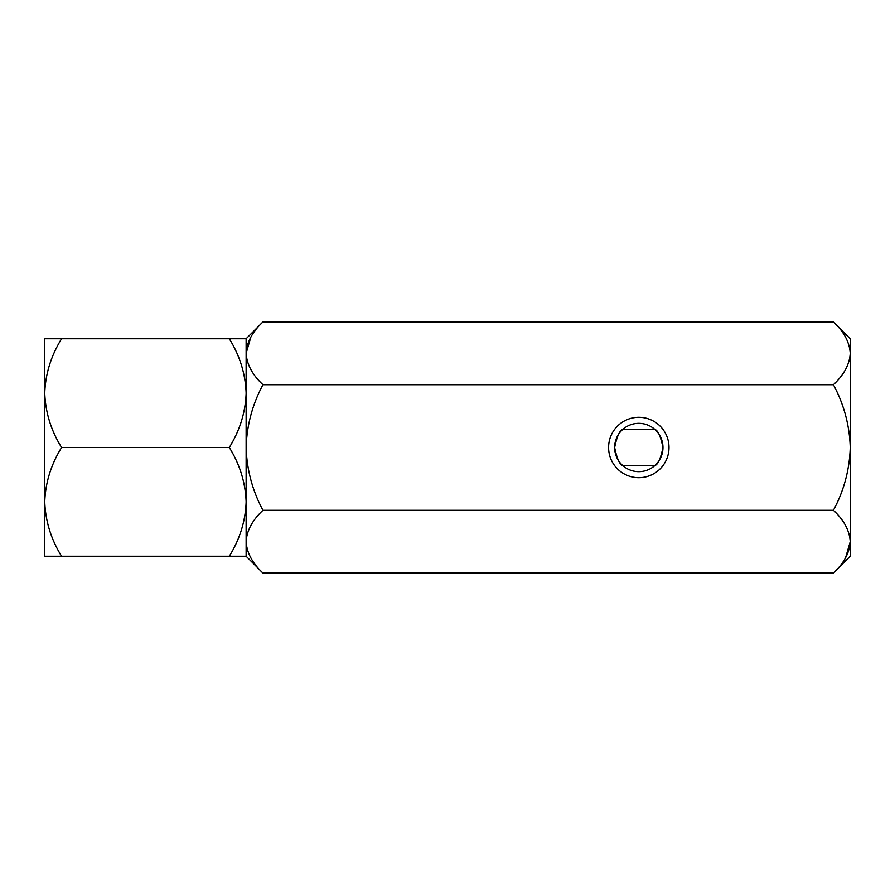 <?xml version="1.0" encoding="UTF-8"?>
<svg xmlns="http://www.w3.org/2000/svg" width="895" height="895" viewBox="0 0 895 895"><rect width="100%" height="100%" fill="white"/><g stroke="black" fill="none" stroke-linecap="round" stroke-linejoin="round"><path stroke-width="1.34" d="M229.299 556.242L246.125 556.242L246.125 501.871C245.42 482.55 239.815 464.427 229.299 447.5C239.871 430.35 245.487 412.226 246.125 393.129L246.125 338.757L229.299 338.757C239.815 355.684 245.42 373.808 246.125 393.129L246.125 501.871C245.487 520.968 239.871 539.092 229.299 556.242L61.576 556.242C51.06 539.316 45.455 521.192 44.75 501.871C45.388 482.774 51.004 464.65 61.576 447.5C51.06 430.573 45.455 412.45 44.75 393.129C45.388 374.032 51.004 355.908 61.576 338.757L44.75 338.757L44.75 556.242L61.576 556.242M229.299 338.757L61.576 338.757M229.299 447.5L61.576 447.5M638.806 477.706A30.206 30.206 0 0 1 608.6 447.5A30.206 30.206 0 0 1 638.806 417.294A30.206 30.206 0 0 1 669.012 447.5A30.206 30.206 0 0 1 638.806 477.706M638.806 423.335A24.165 24.165 0 0 0 614.641 447.5A24.165 24.165 0 0 0 638.806 471.665A24.165 24.165 0 0 0 662.971 447.5A24.165 24.165 0 0 0 638.806 423.335M614.641 447.5C616.946 436.368 619.676 430.327 622.819 429.376L654.793 429.376C657.937 430.316 660.667 436.357 662.971 447.5C660.667 458.632 657.937 464.673 654.793 465.624L622.819 465.624C619.676 464.684 616.946 458.643 614.641 447.5M250.801 337.214L246.125 353.324C246.763 342.304 252.379 331.832 262.951 321.931L833.424 321.931C843.94 331.709 849.545 342.17 850.25 353.324C849.612 364.354 843.996 374.815 833.424 384.716L262.951 384.716C252.435 374.949 246.83 364.478 246.125 353.324L246.125 447.5C246.796 425.338 252.412 404.406 262.951 384.716M833.424 384.716C843.963 404.406 849.579 425.326 850.25 447.5C849.556 469.752 843.951 490.684 833.424 510.284L262.951 510.284C252.435 490.695 246.819 469.763 246.125 447.5L246.125 541.676C246.763 530.645 252.379 520.185 262.951 510.284M833.424 510.284C843.94 520.051 849.545 530.522 850.25 541.676C849.612 552.696 843.996 563.168 833.424 573.068L262.951 573.068C252.435 563.291 246.83 552.83 246.125 541.676L246.125 556.242L262.951 573.068M845.574 557.786L850.25 541.676L850.25 556.242L833.424 573.068M262.951 321.931L246.125 338.757L246.125 353.324M833.424 321.931L850.25 338.757L850.25 541.676"/></g></svg>
